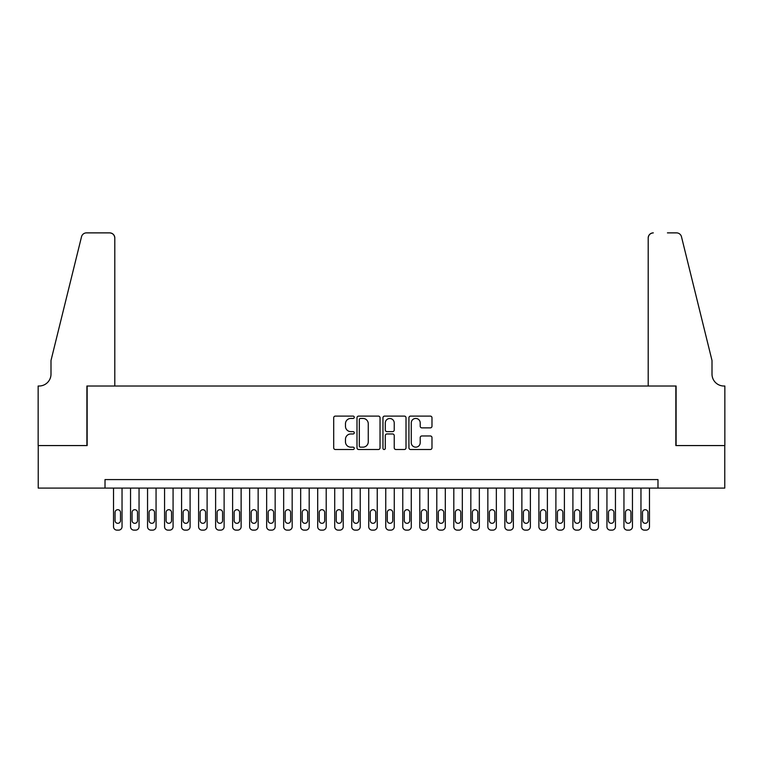 <?xml version="1.0" encoding="UTF-8"?>
<svg xmlns="http://www.w3.org/2000/svg" width="763" height="763" viewBox="0 0 763 763"><rect width="100%" height="100%" fill="white"/><g stroke="black" fill="none" stroke-linecap="round" stroke-linejoin="round"><path stroke-width="1.14" d="M354.28 417.266A1.173 1.173 0 0 0 353.107 416.102L335.367 416.102A1.669 1.669 0 0 0 333.698 417.771L333.698 447.833A1.669 1.669 0 0 0 335.367 449.502L353.107 449.502A1.173 1.173 0 0 0 354.28 448.329A1.173 1.173 0 0 0 353.107 447.166L350.808 447.166A5.341 5.341 0 0 1 345.467 441.815L345.467 439.316A5.341 5.341 0 0 1 350.808 433.966L353.107 433.966A1.173 1.173 0 0 0 354.28 432.802A1.173 1.173 0 0 0 353.107 431.629L350.808 431.629A5.341 5.341 0 0 1 345.467 426.288L345.467 423.78A5.341 5.341 0 0 1 350.808 418.439L353.107 418.439A1.173 1.173 0 0 0 354.28 417.266M430.303 427.871A1.669 1.669 0 0 0 431.982 426.202L431.982 417.771A1.669 1.669 0 0 0 430.303 416.102L410.599 416.102A1.669 1.669 0 0 0 408.93 417.771L408.93 447.833A1.669 1.669 0 0 0 410.599 449.502L430.303 449.502A1.669 1.669 0 0 0 431.982 447.833L431.982 437.638A1.669 1.669 0 0 0 430.303 435.969L421.872 435.969A1.669 1.669 0 0 0 420.203 437.638L420.203 442.693A4.464 4.464 0 0 1 415.74 447.166A4.464 4.464 0 0 1 411.267 442.693L411.267 422.902A4.464 4.464 0 0 1 415.74 418.439A4.464 4.464 0 0 1 420.203 422.902L420.203 426.202A1.669 1.669 0 0 0 421.872 427.871L430.303 427.871M105.017 488.091L38.236 488.091L38.236 445.563L87.154 445.563L87.154 386.011L675.846 386.011L675.846 445.563L724.764 445.563L724.764 488.091L657.983 488.091L657.983 479.584L105.017 479.584L105.017 488.091L657.983 488.091M380.041 417.771A1.669 1.669 0 0 0 378.372 416.102L358.658 416.102A1.669 1.669 0 0 0 356.989 417.771L356.989 447.833A1.669 1.669 0 0 0 358.658 449.502L378.372 449.502A1.669 1.669 0 0 0 380.041 447.833L380.041 417.771M384.628 416.102L404.342 416.102A1.669 1.669 0 0 1 406.011 417.771L406.011 447.833A1.669 1.669 0 0 1 404.342 449.502L395.902 449.502A1.669 1.669 0 0 1 394.233 447.833L394.233 435.635A1.669 1.669 0 0 0 392.564 433.966L386.965 433.966A1.669 1.669 0 0 0 385.296 435.635L385.296 448.329A1.173 1.173 0 0 1 384.132 449.502A1.173 1.173 0 0 1 382.959 448.329L382.959 417.771A1.669 1.669 0 0 1 384.628 416.102M360.498 418.439A1.173 1.173 0 0 0 359.325 419.602L359.325 445.993A1.173 1.173 0 0 0 360.498 447.166L362.921 447.166A5.341 5.341 0 0 0 368.262 441.815L368.262 423.78A5.341 5.341 0 0 0 362.921 418.439L360.498 418.439M394.233 422.988A4.464 4.464 0 0 0 389.769 418.515A4.464 4.464 0 0 0 385.296 422.988L385.296 429.96A1.669 1.669 0 0 0 386.965 431.629L392.564 431.629A1.669 1.669 0 0 0 394.233 429.96L394.233 422.988M122.032 488.091L122.032 526.718A3.405 3.405 0 0 1 118.627 530.123L116.93 530.123A3.405 3.405 0 0 1 113.525 526.718L113.525 488.091M120.497 520.595L120.497 512.421A2.718 2.718 0 0 0 117.779 509.703A2.718 2.718 0 0 0 115.051 512.421L115.051 520.595A2.718 2.718 0 0 0 117.779 523.313A2.718 2.718 0 0 0 120.497 520.595M114.803 386.011L114.803 237.98A5.103 5.103 0 0 0 109.691 232.877L86.467 232.877A5.103 5.103 0 0 0 81.517 236.759L50.997 360.489L50.997 374.099A11.912 11.912 0 0 1 39.085 386.011L38.15 386.011L38.15 445.563L86.896 445.563L86.896 386.011L114.803 386.011L114.803 237.98C114.479 234.909 112.771 233.201 109.691 232.877L95.575 232.877M81.517 236.759C82.814 233.964 82.814 233.964 81.517 236.759C82.814 233.964 82.814 233.964 81.517 236.759M50.997 374.099A11.912 11.912 0 0 1 39.085 386.011M648.197 386.011L648.197 237.98L648.197 386.011L676.104 386.011L676.104 445.563L724.85 445.563L724.85 386.011L723.915 386.011A11.912 11.912 0 0 1 712.003 374.099A11.912 11.912 0 0 0 723.915 386.011M702.647 322.549L681.483 236.759L712.003 360.489L712.003 374.099M667.425 232.877L676.533 232.877A5.103 5.103 0 0 1 681.483 236.759C680.186 233.964 680.186 233.964 681.483 236.759C680.186 233.964 680.186 233.964 681.483 236.759M653.309 232.877A5.103 5.103 0 0 0 648.197 237.98C648.521 234.909 650.229 233.201 653.309 232.877M139.047 488.091L139.047 526.718A3.405 3.405 0 0 1 135.642 530.123L133.945 530.123A3.405 3.405 0 0 1 130.54 526.718L130.54 488.091M137.512 520.595L137.512 512.421A2.718 2.718 0 0 0 134.793 509.703A2.718 2.718 0 0 0 132.066 512.421L132.066 520.595A2.718 2.718 0 0 0 134.793 523.313A2.718 2.718 0 0 0 137.512 520.595M156.062 488.091L156.062 526.718A3.405 3.405 0 0 1 152.657 530.123L150.96 530.123A3.405 3.405 0 0 1 147.555 526.718L147.555 488.091M154.527 520.595L154.527 512.421A2.718 2.718 0 0 0 151.808 509.703A2.718 2.718 0 0 0 149.081 512.421L149.081 520.595A2.718 2.718 0 0 0 151.808 523.313A2.718 2.718 0 0 0 154.527 520.595M173.077 488.091L173.077 526.718A3.405 3.405 0 0 1 169.672 530.123L167.965 530.123A3.405 3.405 0 0 1 164.57 526.718L164.57 488.091M171.541 520.595L171.541 512.421A2.718 2.718 0 0 0 168.823 509.703A2.718 2.718 0 0 0 166.096 512.421L166.096 520.595A2.718 2.718 0 0 0 168.823 523.313A2.718 2.718 0 0 0 171.541 520.595M190.092 488.091L190.092 526.718A3.405 3.405 0 0 1 186.687 530.123L184.98 530.123A3.405 3.405 0 0 1 181.584 526.718L181.584 488.091M188.556 520.595L188.556 512.421A2.718 2.718 0 0 0 185.838 509.703A2.718 2.718 0 0 0 183.11 512.421L183.11 520.595A2.718 2.718 0 0 0 185.838 523.313A2.718 2.718 0 0 0 188.556 520.595M207.107 488.091L207.107 526.718A3.405 3.405 0 0 1 203.702 530.123L201.995 530.123A3.405 3.405 0 0 1 198.599 526.718L198.599 488.091M205.571 520.595L205.571 512.421A2.718 2.718 0 0 0 202.853 509.703A2.718 2.718 0 0 0 200.125 512.421L200.125 520.595A2.718 2.718 0 0 0 202.853 523.313A2.718 2.718 0 0 0 205.571 520.595M224.122 488.091L224.122 526.718A3.405 3.405 0 0 1 220.717 530.123L219.01 530.123A3.405 3.405 0 0 1 215.614 526.718L215.614 488.091M222.586 520.595L222.586 512.421A2.718 2.718 0 0 0 219.868 509.703A2.718 2.718 0 0 0 217.14 512.421L217.14 520.595A2.718 2.718 0 0 0 219.868 523.313A2.718 2.718 0 0 0 222.586 520.595M241.127 488.091L241.127 526.718A3.405 3.405 0 0 1 237.732 530.123L236.025 530.123A3.405 3.405 0 0 1 232.62 526.718L232.62 488.091M239.601 520.595L239.601 512.421A2.718 2.718 0 0 0 236.873 509.703A2.718 2.718 0 0 0 234.155 512.421L234.155 520.595A2.718 2.718 0 0 0 236.873 523.313A2.718 2.718 0 0 0 239.601 520.595M258.142 488.091L258.142 526.718A3.405 3.405 0 0 1 254.747 530.123L253.039 530.123A3.405 3.405 0 0 1 249.635 526.718L249.635 488.091M256.616 520.595L256.616 512.421A2.718 2.718 0 0 0 253.888 509.703A2.718 2.718 0 0 0 251.17 512.421L251.17 520.595A2.718 2.718 0 0 0 253.888 523.313A2.718 2.718 0 0 0 256.616 520.595M275.157 488.091L275.157 526.718A3.405 3.405 0 0 1 271.762 530.123L270.054 530.123A3.405 3.405 0 0 1 266.649 526.718L266.649 488.091M273.631 520.595L273.631 512.421A2.718 2.718 0 0 0 270.903 509.703A2.718 2.718 0 0 0 268.185 512.421L268.185 520.595A2.718 2.718 0 0 0 270.903 523.313A2.718 2.718 0 0 0 273.631 520.595M292.172 488.091L292.172 526.718A3.405 3.405 0 0 1 288.776 530.123L287.069 530.123A3.405 3.405 0 0 1 283.664 526.718L283.664 488.091M290.646 520.595L290.646 512.421A2.718 2.718 0 0 0 287.918 509.703A2.718 2.718 0 0 0 285.2 512.421L285.2 520.595A2.718 2.718 0 0 0 287.918 523.313A2.718 2.718 0 0 0 290.646 520.595M309.187 488.091L309.187 526.718A3.405 3.405 0 0 1 305.782 530.123L304.084 530.123A3.405 3.405 0 0 1 300.679 526.718L300.679 488.091M307.661 520.595L307.661 512.421A2.718 2.718 0 0 0 304.933 509.703A2.718 2.718 0 0 0 302.215 512.421L302.215 520.595A2.718 2.718 0 0 0 304.933 523.313A2.718 2.718 0 0 0 307.661 520.595M326.202 488.091L326.202 526.718A3.405 3.405 0 0 1 322.797 530.123L321.099 530.123A3.405 3.405 0 0 1 317.694 526.718L317.694 488.091M324.676 520.595L324.676 512.421A2.718 2.718 0 0 0 321.948 509.703A2.718 2.718 0 0 0 319.23 512.421L319.23 520.595A2.718 2.718 0 0 0 321.948 523.313A2.718 2.718 0 0 0 324.676 520.595M343.216 488.091L343.216 526.718A3.405 3.405 0 0 1 339.812 530.123L338.114 530.123A3.405 3.405 0 0 1 334.709 526.718L334.709 488.091M341.69 520.595L341.69 512.421A2.718 2.718 0 0 0 338.963 509.703A2.718 2.718 0 0 0 336.245 512.421L336.245 520.595A2.718 2.718 0 0 0 338.963 523.313A2.718 2.718 0 0 0 341.69 520.595M360.231 488.091L360.231 526.718A3.405 3.405 0 0 1 356.826 530.123L355.129 530.123A3.405 3.405 0 0 1 351.724 526.718L351.724 488.091M358.705 520.595L358.705 512.421A2.718 2.718 0 0 0 355.978 509.703A2.718 2.718 0 0 0 353.259 512.421L353.259 520.595A2.718 2.718 0 0 0 355.978 523.313A2.718 2.718 0 0 0 358.705 520.595M377.246 488.091L377.246 526.718A3.405 3.405 0 0 1 373.841 530.123L372.144 530.123A3.405 3.405 0 0 1 368.739 526.718L368.739 488.091M375.711 520.595L375.711 512.421A2.718 2.718 0 0 0 372.993 509.703A2.718 2.718 0 0 0 370.274 512.421L370.274 520.595A2.718 2.718 0 0 0 372.993 523.313A2.718 2.718 0 0 0 375.711 520.595M394.261 488.091L394.261 526.718A3.405 3.405 0 0 1 390.856 530.123L389.159 530.123A3.405 3.405 0 0 1 385.754 526.718L385.754 488.091M392.726 520.595L392.726 512.421A2.718 2.718 0 0 0 390.007 509.703A2.718 2.718 0 0 0 387.289 512.421L387.289 520.595A2.718 2.718 0 0 0 390.007 523.313A2.718 2.718 0 0 0 392.726 520.595M411.276 488.091L411.276 526.718A3.405 3.405 0 0 1 407.871 530.123L406.174 530.123A3.405 3.405 0 0 1 402.769 526.718L402.769 488.091M409.741 520.595L409.741 512.421A2.718 2.718 0 0 0 407.022 509.703A2.718 2.718 0 0 0 404.295 512.421L404.295 520.595A2.718 2.718 0 0 0 407.022 523.313A2.718 2.718 0 0 0 409.741 520.595M428.291 488.091L428.291 526.718A3.405 3.405 0 0 1 424.886 530.123L423.188 530.123A3.405 3.405 0 0 1 419.784 526.718L419.784 488.091M426.755 520.595L426.755 512.421A2.718 2.718 0 0 0 424.037 509.703A2.718 2.718 0 0 0 421.31 512.421L421.31 520.595A2.718 2.718 0 0 0 424.037 523.313A2.718 2.718 0 0 0 426.755 520.595M445.306 488.091L445.306 526.718A3.405 3.405 0 0 1 441.901 530.123L440.203 530.123A3.405 3.405 0 0 1 436.798 526.718L436.798 488.091M443.77 520.595L443.77 512.421A2.718 2.718 0 0 0 441.052 509.703A2.718 2.718 0 0 0 438.324 512.421L438.324 520.595A2.718 2.718 0 0 0 441.052 523.313A2.718 2.718 0 0 0 443.77 520.595M462.321 488.091L462.321 526.718A3.405 3.405 0 0 1 458.916 530.123L457.218 530.123A3.405 3.405 0 0 1 453.813 526.718L453.813 488.091M460.785 520.595L460.785 512.421A2.718 2.718 0 0 0 458.067 509.703A2.718 2.718 0 0 0 455.339 512.421L455.339 520.595A2.718 2.718 0 0 0 458.067 523.313A2.718 2.718 0 0 0 460.785 520.595M479.336 488.091L479.336 526.718A3.405 3.405 0 0 1 475.931 530.123L474.224 530.123A3.405 3.405 0 0 1 470.828 526.718L470.828 488.091M477.8 520.595L477.8 512.421A2.718 2.718 0 0 0 475.082 509.703A2.718 2.718 0 0 0 472.354 512.421L472.354 520.595A2.718 2.718 0 0 0 475.082 523.313A2.718 2.718 0 0 0 477.8 520.595M496.351 488.091L496.351 526.718A3.405 3.405 0 0 1 492.946 530.123L491.238 530.123A3.405 3.405 0 0 1 487.843 526.718L487.843 488.091M494.815 520.595L494.815 512.421A2.718 2.718 0 0 0 492.097 509.703A2.718 2.718 0 0 0 489.369 512.421L489.369 520.595A2.718 2.718 0 0 0 492.097 523.313A2.718 2.718 0 0 0 494.815 520.595M513.365 488.091L513.365 526.718A3.405 3.405 0 0 1 509.961 530.123L508.253 530.123A3.405 3.405 0 0 1 504.858 526.718L504.858 488.091M511.83 520.595L511.83 512.421A2.718 2.718 0 0 0 509.112 509.703A2.718 2.718 0 0 0 506.384 512.421L506.384 520.595A2.718 2.718 0 0 0 509.112 523.313A2.718 2.718 0 0 0 511.83 520.595M530.38 488.091L530.38 526.718A3.405 3.405 0 0 1 526.975 530.123L525.268 530.123A3.405 3.405 0 0 1 521.873 526.718L521.873 488.091M528.845 520.595L528.845 512.421A2.718 2.718 0 0 0 526.127 509.703A2.718 2.718 0 0 0 523.399 512.421L523.399 520.595A2.718 2.718 0 0 0 526.127 523.313A2.718 2.718 0 0 0 528.845 520.595M547.386 488.091L547.386 526.718A3.405 3.405 0 0 1 543.99 530.123L542.283 530.123A3.405 3.405 0 0 1 538.878 526.718L538.878 488.091M545.86 520.595L545.86 512.421A2.718 2.718 0 0 0 543.132 509.703A2.718 2.718 0 0 0 540.414 512.421L540.414 520.595A2.718 2.718 0 0 0 543.132 523.313A2.718 2.718 0 0 0 545.86 520.595M564.401 488.091L564.401 526.718A3.405 3.405 0 0 1 561.005 530.123L559.298 530.123A3.405 3.405 0 0 1 555.893 526.718L555.893 488.091M562.875 520.595L562.875 512.421A2.718 2.718 0 0 0 560.147 509.703A2.718 2.718 0 0 0 557.429 512.421L557.429 520.595A2.718 2.718 0 0 0 560.147 523.313A2.718 2.718 0 0 0 562.875 520.595M581.416 488.091L581.416 526.718A3.405 3.405 0 0 1 578.02 530.123L576.313 530.123A3.405 3.405 0 0 1 572.908 526.718L572.908 488.091M579.89 520.595L579.89 512.421A2.718 2.718 0 0 0 577.162 509.703A2.718 2.718 0 0 0 574.444 512.421L574.444 520.595A2.718 2.718 0 0 0 577.162 523.313A2.718 2.718 0 0 0 579.89 520.595M598.43 488.091L598.43 526.718A3.405 3.405 0 0 1 595.035 530.123L593.328 530.123A3.405 3.405 0 0 1 589.923 526.718L589.923 488.091M596.904 520.595L596.904 512.421A2.718 2.718 0 0 0 594.177 509.703A2.718 2.718 0 0 0 591.459 512.421L591.459 520.595A2.718 2.718 0 0 0 594.177 523.313A2.718 2.718 0 0 0 596.904 520.595M615.445 488.091L615.445 526.718A3.405 3.405 0 0 1 612.04 530.123L610.343 530.123A3.405 3.405 0 0 1 606.938 526.718L606.938 488.091M613.919 520.595L613.919 512.421A2.718 2.718 0 0 0 611.192 509.703A2.718 2.718 0 0 0 608.473 512.421L608.473 520.595A2.718 2.718 0 0 0 611.192 523.313A2.718 2.718 0 0 0 613.919 520.595M632.46 488.091L632.46 526.718A3.405 3.405 0 0 1 629.055 530.123L627.358 530.123A3.405 3.405 0 0 1 623.953 526.718L623.953 488.091M630.934 520.595L630.934 512.421A2.718 2.718 0 0 0 628.207 509.703A2.718 2.718 0 0 0 625.488 512.421L625.488 520.595A2.718 2.718 0 0 0 628.207 523.313A2.718 2.718 0 0 0 630.934 520.595M649.475 488.091L649.475 526.718A3.405 3.405 0 0 1 646.07 530.123L644.373 530.123A3.405 3.405 0 0 1 640.968 526.718L640.968 488.091M647.949 520.595L647.949 512.421A2.718 2.718 0 0 0 645.221 509.703A2.718 2.718 0 0 0 642.503 512.421L642.503 520.595A2.718 2.718 0 0 0 645.221 523.313A2.718 2.718 0 0 0 647.949 520.595"/></g></svg>
